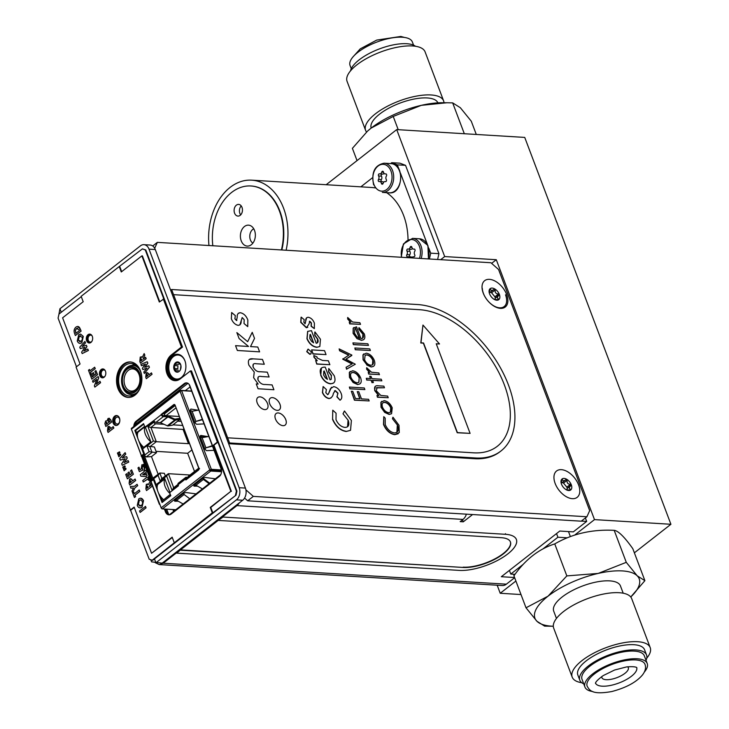 <?xml version="1.0" encoding="UTF-8"?>
<svg xmlns="http://www.w3.org/2000/svg" width="729" height="729" viewBox="0 0 729 729"><rect width="100%" height="100%" fill="white"/><g stroke="black" fill="none" stroke-linecap="round" stroke-linejoin="round"><path stroke-width="1.09" d="M509.398 570.406L510.774 574.06L515.02 574.324M568.483 531.578L570.379 536.58M556.528 533.573L557.913 537.227L542.968 548.91M567.29 537.802L557.913 537.227M497.178 585.214L500.222 593.269L515.895 581.022M500.222 593.269L521.007 594.545M634.376 552.828L670.917 524.279L524.734 137.417L396.713 129.598L444.69 256.562L440.708 259.67M574.725 535.05L594.49 519.613L670.917 524.279M523.249 564.319L510.774 574.06M326.182 184.719L396.713 129.598M491.619 263.36L496.285 259.715L444.69 256.562M594.49 519.613L496.285 259.715M630.749 596.987L644.892 580.667L637.219 575.819A55.741 20.859 159.3 0 0 598.181 573.431A55.741 20.859 159.3 0 0 548.053 596.167L526.01 607.795L536.954 621.281A55.741 20.859 159.3 0 0 553.302 626.247L544.636 626.129L536.954 621.281A55.741 20.859 159.3 0 1 548.053 596.167L566.834 575.901L554.751 543.916C538.995 548.873 525.39 559.508 513.927 575.81L526.01 607.795M630.749 596.978A55.741 20.859 159.3 0 0 637.219 575.819L626.275 562.332L598.181 573.431L566.834 575.901M644.892 580.667L632.808 548.682C624.461 536.899 618.256 530.794 614.192 530.347L626.275 562.332M614.192 530.347C592.23 529.199 572.42 533.719 554.751 543.916M623.204 593.206L620.452 585.943A35.675 13.35 159.3 0 0 588.294 584.047A35.675 13.35 159.3 0 0 554.14 606.063A35.675 13.35 159.3 0 0 553.712 611.157L556.464 618.429M650.213 647.634L631.697 598.637A41.699 15.601 159.3 0 0 594.108 596.422A41.699 15.601 159.3 0 0 554.177 622.165A41.699 15.601 159.3 0 0 553.676 628.116L572.192 677.113A41.699 15.601 -20.7 0 1 572.693 671.163A41.699 15.601 -20.7 0 1 612.624 645.42A41.699 15.601 -20.7 0 1 650.213 647.634A41.699 15.601 -20.7 0 1 646.751 658.178M581.769 682.727A41.699 15.601 -20.7 0 1 572.192 677.113M646.55 654.997L644.573 649.767A35.675 13.35 159.3 0 0 612.415 647.871A35.675 13.35 159.3 0 0 578.261 669.896A35.675 13.35 159.3 0 0 577.833 674.99L579.81 680.212A35.675 13.35 -20.7 0 1 580.238 675.127A35.675 13.35 -20.7 0 1 614.392 653.102A35.675 13.35 -20.7 0 1 646.55 654.997A35.675 13.35 -20.7 0 1 646.022 660.319M583.729 683.857A35.675 13.35 -20.7 0 1 579.81 680.212M647.224 663.499L644.327 655.836A33.297 12.457 159.3 0 0 614.31 654.068A33.297 12.457 159.3 0 0 582.435 674.626A33.297 12.457 159.3 0 0 582.034 679.373L584.931 687.037A33.297 12.457 -20.7 0 1 585.323 682.289A33.297 12.457 -20.7 0 1 617.208 661.732A33.297 12.457 -20.7 0 1 647.224 663.499A33.297 12.457 -20.7 0 1 644.308 672.092M592.795 691.557A33.297 12.457 -20.7 0 1 584.931 687.037M587.519 681.788A30.919 11.564 159.3 0 0 587.155 686.199C589.633 690.409 591.957 695.047 611.795 691.539C626.065 687.766 636.262 682.262 642.395 675.045C645.347 671.245 646.213 667.682 645.001 664.347A30.919 11.564 159.3 0 0 617.126 662.697A30.919 11.564 159.3 0 0 587.519 681.788M636.699 667.618A21.998 8.229 -20.7 0 1 611.695 685.187A21.998 8.229 -20.7 0 1 595.547 683.173M601.789 676.548A14.124 5.285 159.3 0 0 601.89 677.688A14.124 5.285 159.3 0 0 612.287 679.054A14.124 5.285 159.3 0 0 628.307 667.7A14.124 5.285 159.3 0 0 627.633 666.78M357.037 160.608L352.399 148.342L367.589 131.065L371.179 128.067A55.741 20.859 -20.7 0 1 421.307 105.34L446.941 102.753L452.663 102.88L460.336 107.719L471.28 121.205L476.283 134.464M367.489 131.156A55.741 20.859 -20.7 0 1 367.762 130.919A55.741 20.859 -20.7 0 1 371.179 128.067L393.223 116.44L421.307 105.34A55.741 20.859 -20.7 0 1 442.357 102.725L446.941 102.753M452.663 102.88L464.318 133.726M393.223 116.44L398.225 129.689M371.17 128.076A35.675 13.35 -20.7 0 1 389.004 108.074A35.675 13.35 -20.7 0 1 427.23 97.95A35.675 13.35 -20.7 0 1 437.91 102.853M366.541 132.013A41.699 15.601 -20.7 0 1 365.594 130.363A41.699 15.601 -20.7 0 1 386.142 106.917A41.699 15.601 -20.7 0 1 431.049 94.961A41.699 15.601 -20.7 0 1 443.615 100.884A41.699 15.601 -20.7 0 1 443.988 102.734M443.615 100.884L425.098 51.887A41.699 15.601 159.3 0 0 412.532 45.963A41.699 15.601 159.3 0 0 367.626 57.919A41.699 15.601 159.3 0 0 347.077 81.366L365.594 130.363M415.53 46.273A35.675 13.35 159.3 0 0 406.736 43.722A35.675 13.35 159.3 0 0 371.845 52.151A35.675 13.35 159.3 0 0 350.549 70.822M413.562 45.143L412.359 41.963A33.297 12.457 159.3 0 0 402.335 37.234A33.297 12.457 159.3 0 0 366.477 46.774A33.297 12.457 159.3 0 0 350.066 65.501L351.269 68.681M360.846 186.834L372.492 177.739M390.598 163.588L391.746 162.685L397.323 164.845L398.982 169.219M397.323 164.845L405.552 165.346L399.975 163.187L391.746 162.685M400.494 173.22L427.385 244.397M428.898 248.398L430.702 253.173L429.399 258.977M405.552 165.346L438.922 253.674L430.702 253.173M438.922 253.674L437.619 259.488M411.074 247.35A13.459 9.595 93.5 0 1 411.42 246.53M411.921 247.404L410.163 247.295A2.634 1.877 93.5 0 1 408.249 249.09A2.634 1.877 93.5 0 1 407.939 249.036A1.285 0.92 -86.5 0 0 407.001 251.141A2.634 1.877 93.5 0 1 406.882 254.64A1.285 0.92 -86.5 0 0 407.684 256.763A2.634 1.877 93.5 0 1 408.14 256.717A2.634 1.877 93.5 0 1 409.525 257.765M412.496 248.562A2.634 1.877 93.5 0 1 411.11 249.263L408.249 249.09M410.391 249.218A1.285 0.92 -86.5 0 0 409.862 251.323A2.634 1.877 93.5 0 1 409.753 254.822A1.285 0.92 -86.5 0 0 409.953 256.827M408.14 256.717L411.01 256.89A2.634 1.877 93.5 0 1 412.067 257.446M411.776 257.902A2.634 1.877 93.5 0 1 413.443 256.745A2.634 1.877 93.5 0 1 413.753 256.799A1.285 0.92 -86.5 0 0 414.692 254.694A2.634 1.877 93.5 0 1 414.81 251.195A1.285 0.92 -86.5 0 0 414.008 249.072A2.634 1.877 93.5 0 1 411.903 247.313A1.285 0.92 -86.5 0 0 410.163 247.295M382.67 172.181A13.459 9.595 93.5 0 1 383.017 171.351M381.75 172.126A2.634 1.877 93.5 0 1 379.836 173.912A2.634 1.877 93.5 0 1 379.536 173.857A1.285 0.92 -86.5 0 0 378.588 175.971A2.634 1.877 93.5 0 1 378.479 179.471A1.285 0.92 -86.5 0 0 379.28 181.585A2.634 1.877 93.5 0 1 379.727 181.539A2.634 1.877 93.5 0 1 381.385 183.353A1.285 0.92 -86.5 0 0 383.126 183.362A2.634 1.877 93.5 0 1 385.04 181.576A2.634 1.877 93.5 0 1 385.349 181.63A1.285 0.92 -86.5 0 0 386.288 179.516A2.634 1.877 93.5 0 1 386.406 176.017A1.285 0.92 -86.5 0 0 385.605 173.894A2.634 1.877 93.5 0 1 383.5 172.135A1.285 0.92 -86.5 0 0 381.75 172.126L383.518 172.226M384.083 173.393A2.634 1.877 93.5 0 1 382.707 174.085L379.836 173.912M381.987 174.049A1.285 0.92 -86.5 0 0 381.458 176.145A2.634 1.877 93.5 0 1 381.34 179.644A1.285 0.92 -86.5 0 0 381.549 181.649M379.727 181.539L382.597 181.712A2.634 1.877 93.5 0 1 383.664 182.268M566.542 489.842L567.308 488.439L566.816 487.145L563.508 483.108L562.141 482.589L565.458 480.001M566.269 489.788L569.923 490.016L570.816 489.87L570.588 489.414C568.866 488.503 568.975 487.236 570.935 485.605L571.281 484.767A6.989 4.146 52 0 0 566.852 479.372A6.989 4.146 52 0 0 561.959 479.071A6.989 4.146 52 0 0 561.075 482.634A6.989 4.146 52 0 0 561.494 484.165A6.989 4.146 52 0 0 565.932 489.569A6.989 4.146 52 0 0 566.889 490.07A6.989 4.146 52 0 0 570.816 489.87A6.989 4.146 52 0 0 571.281 484.767L570.442 484.302C567.836 484.193 566.734 482.853 567.135 480.265L566.852 479.372L565.531 479.937M569.923 490.016L570.816 489.87M567.262 488.476L571.281 484.767M566.852 479.372L565.977 479.564C564.027 481.195 562.815 481.122 562.323 479.336L561.658 479.937L561.312 483.746M561.667 479.846L561.959 479.071M494.626 299.519L495.392 298.115L494.9 296.821L491.583 292.785L490.225 292.265L493.542 289.677M505.507 294.817A15.756 9.349 -128 0 1 499.638 307.811A15.756 9.349 -128 0 1 497.196 307.365A15.756 9.349 -128 0 1 482.306 288.301L482.398 290.324M494.353 299.464L498.007 299.692L498.9 299.546L498.672 299.1C496.95 298.179 497.06 296.913 499.019 295.281L499.365 294.443A6.989 4.146 52 0 0 494.936 289.048A6.989 4.146 52 0 0 490.043 288.748A6.989 4.146 52 0 0 489.159 292.311A6.989 4.146 52 0 0 489.578 293.842A6.989 4.146 52 0 0 494.007 299.245A6.989 4.146 52 0 0 494.973 299.747A6.989 4.146 52 0 0 498.9 299.546A6.989 4.146 52 0 0 499.365 294.443L498.527 293.978C495.92 293.869 494.818 292.529 495.219 289.942L494.936 289.048L493.615 289.613M498.007 299.692L498.9 299.546M495.346 298.152L499.365 294.443M494.936 289.048L494.062 289.24C492.111 290.871 490.89 290.798 490.398 289.012L489.742 289.613L489.396 293.423M489.751 289.522L490.043 288.748M173.766 509.607L174.267 510.92M156.115 484.639L164.554 478.042L169.975 492.394L178.477 485.751L178.095 484.749A2.05 1.212 -128 0 1 178.268 483.227L185.695 477.422A2.05 1.212 52 0 0 185.521 478.953L178.095 484.749M157.227 486.043L156.635 486.006M145.372 427.285L151.067 442.357L142.629 448.946M144.597 426.374L136.496 432.707M175.935 407.912L166.012 415.676L179.17 416.478M177.685 421.152L181.011 421.353M164.043 424.305L155.614 423.795A1.759 1.039 -128 0 1 153.81 422.191L153.427 421.189M182.551 425.435L172.946 424.852M166.012 415.676A1.759 1.039 -128 0 1 164.198 414.072L163.825 413.07M198.735 468.155L175.461 406.153M199.117 468.118L199.573 468.692M188.364 478.024L188.2 477.586A1.759 1.039 -128 0 1 188.346 476.274L198.707 468.182M165.292 475.846L164.326 473.294L159.815 473.012L153.454 477.732M155.614 423.795L150.921 427.458L183.088 429.427L188.465 443.669L156.298 441.701L149.882 446.722L152.024 452.408L146.265 456.91L151.486 456.627L156.535 452.682L149.108 451.679L146.957 445.993L153.382 440.972L148.005 426.738L153.81 422.191M146.957 445.993L154.384 446.995L156.535 452.682M156.033 451.351L187.654 453.283L194.515 471.453M191.836 450.012L187.654 453.283M188.465 443.669L189.221 443.077M151.486 456.627L158.093 474.105M161.328 478.944L168.39 473.686L189.977 475.007M177.976 486.152L177.812 485.705A1.759 1.039 -128 0 1 177.958 484.393A1.759 1.039 -128 0 1 177.985 484.375L173.137 488.166M173.766 487.92L171.998 490.243L166.622 476.001L160.198 481.022L158.047 475.335L153.199 479.126L144.26 455.47L149.108 451.679M173.693 487.728L168.39 473.686L166.622 476.001M161.966 478.698L160.198 481.022M161.893 478.506L159.815 473.012L158.047 475.335M154.047 477.522L153.199 479.126M146.265 456.91L144.26 455.47M148.005 426.738L150.921 427.458L156.298 441.701L153.382 440.972M183.836 428.834L183.088 429.427M152.434 480.329L142.93 455.169M170.358 494.544L162.257 500.878M184.227 432.443L185.221 432.497M188.073 440.043L187.071 439.979M162.831 498.973L161.501 498.9M143.44 447.059L141.882 446.959M170.276 494.326L163.87 499.62M163.524 499.602A12.028 7.135 -128 0 1 157.774 484.375L164.863 478.862M169.985 493.569A12.028 7.135 -128 0 1 164.818 478.862M144.779 426.857L138.027 432.133A12.028 7.135 -128 0 0 143.786 447.36L150.839 441.856A12.028 7.135 -128 0 1 144.871 427.094M143.786 447.36L144.597 447.415M221.534 471.718L210.79 471.062A1.166 0.693 -128 0 1 209.588 469.995L221.543 470.57M175.798 509.726L162.357 508.906A1.166 0.693 -128 0 1 161.155 507.84L209.77 469.85L180.036 391.163L131.42 429.153A1.166 0.693 -128 0 1 131.521 428.278L179.954 390.434A1.166 0.693 52 0 0 179.853 391.309M208.822 436.461L201.951 437.701L200.193 436.653L204.986 449.337L205.788 447.861L212.467 446.121M212.312 445.701L205.915 447.816L202.088 437.673M207.82 436.598L200.83 435.459L200.092 436.033L205.66 436.944M204.074 423.904L196.602 424.269L195.007 422.938L195.819 421.462L202.489 419.722M202.334 419.303L195.946 421.417L192.11 411.274L198.844 410.062M192.11 411.274L190.214 410.254L195.007 422.938M197.851 410.199L190.852 409.06L190.214 410.254M200.193 436.653L200.83 435.459M214.044 450.303L206.571 450.668L204.986 449.337M221.47 469.941L211.337 469.321L209.77 469.85M191.736 391.254L181.603 390.635L180.036 391.163M191.654 391.036L180.291 390.343A1.166 0.693 52 0 0 179.954 390.434M131.42 429.153L151.021 481.45M151.76 480.858L142.255 455.707L144.515 453.939L143.695 453.885L141.153 456.117M151.213 481.969L159.861 504.422M158.457 492.941L162.075 502.518L170.796 495.702L169.611 492.576A1.467 1.039 -86.5 0 0 169.975 492.394M157.61 490.708L153.4 479.573L151.14 481.34M157.109 487.264L154.22 479.627L153.4 479.573M162.695 502.035L160.599 496.485M142.255 455.707L141.508 456.281M143.695 453.885L138.72 440.708M137.872 438.475L134.838 430.429L135.649 430.484L143.759 424.15M144.515 453.939L140.852 444.253M137.371 435.022L135.649 430.484M145.609 426.93L144.934 427.258L143.558 423.613L134.838 430.429M167.333 425.8L174.75 419.995A2.05 1.212 52 0 0 175.543 420.132L168.126 425.927A2.05 1.212 -128 0 1 167.333 425.8L160.553 422.729A1.166 0.693 -128 0 0 160.234 422.647L155.933 422.383A2.05 1.212 -128 0 1 153.828 420.524L145.235 426.912L146.055 426.957L153.947 420.788M153.828 420.524L161.255 414.719A2.05 1.212 52 0 0 163.36 416.587L155.933 422.383M174.75 419.995L167.971 416.933A1.166 0.693 52 0 0 167.661 416.851L163.36 416.587M168.126 425.927L172.536 425.171L179.963 419.375L175.543 420.132M161.255 414.719L162.066 414.774A0.875 0.519 52 0 0 162.968 415.566L167.278 415.831A2.342 1.385 -128 0 1 167.907 416.004L174.687 419.066A0.875 0.519 52 0 0 175.024 419.12L179.443 418.364L179.963 419.375M161.975 414.519L174.523 404.713A1.467 1.039 93.5 0 1 174.668 404.613M185.521 478.953L185.904 479.955L198.443 470.15A1.467 1.039 -86.5 0 0 198.889 468.155L175.106 405.206A1.467 1.039 -86.5 0 0 173.702 404.668L161.155 414.464M185.695 477.422A2.05 1.212 52 0 1 186.287 477.258L188.137 477.377M187.945 478.352L186.67 478.279A0.875 0.519 52 0 0 186.342 478.999L186.515 479.472M159.615 503.785L161.155 507.84M189.795 498.791L184 494.435L183.808 493.178L174.541 500.422L176.691 500.313L184.1 494.517M183.134 504.003L176.691 500.313M197.34 486.134L194.023 486.134L193.75 485.414M195.819 485.113L194.206 485.122M209.095 483.71L203.4 479.436L203.619 478.68L209.742 483.209M202.434 488.922L195.983 485.232L203.4 479.436L203.109 478.096L193.832 485.341L195.983 485.232M215.365 478.807L205.15 477.44L203.109 478.096M194.023 486.134L193.832 485.341M196.065 493.888L185.849 492.522L183.808 493.178M174.541 500.422L174.723 501.215L174.45 500.495M178.04 501.215L174.723 501.215M221.552 470.724L210.408 470.041M176.518 500.194L174.905 500.194M137.216 392.33A14.626 10.425 93.5 0 1 136.788 392.685A14.626 10.425 93.5 0 1 131.102 394.599A14.626 10.425 93.5 0 1 121.588 379.353A14.626 10.425 93.5 0 1 132.888 365.393A14.626 10.425 93.5 0 1 138.218 367.899A14.626 10.425 93.5 0 1 139.531 369.448M135.585 391.619A13.459 9.595 -86.5 0 0 136.359 368.327A13.459 9.595 -86.5 0 0 121.57 379.882A13.459 9.595 -86.5 0 0 135.585 391.619M135.202 390.598A12.293 8.757 93.5 0 1 122.408 379.882A12.293 8.757 93.5 0 1 135.904 369.339A12.293 8.757 93.5 0 1 135.202 390.598M135.64 389.641A11.117 7.928 -86.5 0 0 139.777 377.376A11.117 7.928 -86.5 0 0 132.669 368.892A11.117 7.928 -86.5 0 0 124.085 379.508A11.117 7.928 -86.5 0 0 131.311 391.09A11.117 7.928 -86.5 0 0 135.64 389.641M408.021 239.394A55.595 39.621 -86.5 0 0 403.602 215.438A55.595 39.621 -86.5 0 0 386.625 192.656M375.189 187.927A55.595 39.621 -86.5 0 0 371.735 187.499L251.678 180.163A55.595 39.621 93.5 0 1 283.545 208.102A55.595 39.621 93.5 0 1 286.114 250.229M208.968 245.518A55.595 39.621 93.5 0 1 251.678 180.163M241.217 205.924A5.85 4.174 -86.5 0 0 239.896 213.469A5.85 4.174 -86.5 0 0 240.67 214.9M234.574 213.15A5.85 4.174 -86.5 0 0 237.927 216.085A5.85 4.174 -86.5 0 0 242.447 210.499A5.85 4.174 -86.5 0 0 238.638 204.402A5.85 4.174 -86.5 0 0 234.811 207.2A5.85 4.174 -86.5 0 0 234.574 213.15M253.756 228.806A7.664 5.468 -86.5 0 0 252.735 229.425A7.664 5.468 -86.5 0 0 250.384 239.877A7.664 5.468 -86.5 0 0 252.881 243.121M241.226 240.825A10.488 7.472 -86.5 0 0 249.291 245.828A10.488 7.472 -86.5 0 0 255.332 236.087A10.488 7.472 -86.5 0 0 250.521 225.68A10.488 7.472 -86.5 0 0 242.283 228.997A10.488 7.472 -86.5 0 0 241.226 240.825M212.832 245.755A49.745 35.448 93.5 0 1 250.904 185.977A49.745 35.448 93.5 0 1 281.421 249.947M281.831 249.965A49.745 35.448 -86.5 0 0 251.314 186.004A49.745 35.448 -86.5 0 0 251.113 185.995M422.966 325.052L420.97 342.83L423.549 342.994L457.411 432.607L470.096 433.381L436.234 343.769L439.523 343.97L422.966 325.052L420.779 342.985L423.358 343.14L457.22 432.753L469.841 433.363M228.66 443.697L229.599 442.959L475.545 457.985A88.437 52.479 52 0 0 501.005 450.95A88.437 52.479 52 0 0 499.739 366.569A88.437 52.479 52 0 0 417.562 304.54L171.616 289.513L170.677 290.251L228.66 443.697L474.606 458.714L475.545 457.985M501.005 450.95L500.067 451.679A88.437 52.479 -128 0 1 474.606 458.714M171.616 289.513L173.566 294.671L419.512 309.697A82.495 48.952 -128 0 1 504.322 384.784A82.495 48.952 -128 0 1 473.595 452.818L227.658 437.801L229.599 442.959M497.351 446.266A82.495 48.952 -128 0 1 473.595 452.827L227.648 437.801M227.658 437.801L173.575 294.671M332.761 410.19L332.579 419.476L332.761 410.19L336.078 413.215L336.005 419.676C338.083 424.251 341.044 426.829 344.872 427.404C348.553 427.349 349.674 424.998 348.225 420.351L342.994 413.79L344.389 411.211M348.225 420.351L342.994 413.79M343.177 413.644L344.307 411.138M344.498 410.992L351.396 420.524L350.54 430.283L346.175 431.486C340.288 430.575 335.759 426.565 332.579 419.476M350.449 430.356L346.175 431.486M346.366 431.34C340.479 430.429 335.941 426.419 332.77 419.33M328.332 394.189L330.465 388.648L333.672 386.634C337.008 387.199 339.514 389.496 341.19 393.523C342.311 396.749 341.928 398.973 340.033 400.203L337.053 396.64L337.964 393.186L335.34 390.58L333.39 393.305C332.98 396.166 331.604 397.879 329.262 398.444C326.346 397.916 324.132 395.902 322.601 392.421L323.138 386.543L326.419 389.614L325.799 392.658L327.622 394.498L328.332 394.189L331.467 387.263M337.053 396.64L337.773 393.332L335.149 390.726L334.474 390.899M334.565 390.817L335.149 390.726M323.794 371.216L323.548 374.97L325.334 377.868L327.43 379.39L324.241 370.961L323.703 371.289M327.121 379.217L324.059 371.107M331.103 379.435L331.331 375.699L328.569 371.854L328.77 368.774M331.522 375.553L328.752 371.708L328.779 368.491L334.256 375.763C335.932 380.893 334.784 383.545 330.793 383.709C326.519 383.108 323.239 380.246 320.942 375.125C319.238 369.84 320.478 367.179 324.651 367.143L325.262 367.188L330.037 379.827L331.203 379.362L331.331 375.699M330.793 383.709L330.611 383.864C326.328 383.254 323.047 380.392 320.751 375.271L321.434 367.972M329.863 364.71L316.933 363.926L315.657 360.554L317.252 360.645L314.126 357.082L313.834 355.497L316.987 356.882L317.133 357.994L322.519 360.436L328.378 360.782L329.863 364.71L316.741 364.072L315.721 360.709M309.998 354.166L306.927 351.515L308.13 349.109L311.228 351.752L310.946 353.911L309.807 354.312L306.736 351.66L307.948 349.255M310.846 353.984L309.807 354.312M309.989 334.684L309.743 338.438L311.529 341.336L313.625 342.858L310.436 334.42L309.898 334.757M313.315 342.685L310.253 334.575M319.749 346.521L316.805 347.323C312.522 346.722 309.242 343.86 306.945 338.739L307.629 331.431M316.987 347.177C312.714 346.576 309.433 343.714 307.137 338.593L307.729 331.358L311.456 330.656L316.231 343.286C318.063 342.949 318.564 341.527 317.716 339.012L314.946 335.176L314.974 331.959L320.45 339.231L319.849 346.448L316.805 347.323M369.184 400.932L354.613 400.048L351.287 391.245L352.781 391.336L355.488 398.517L359.98 398.79L357.265 391.61L358.759 391.71L361.475 398.881L368.573 399.31L369.184 400.932L354.422 400.194L351.351 391.409M364.892 389.596L349.947 388.685L349.337 387.063L364.281 387.974L364.892 389.596M349.947 388.685L349.337 387.063M383.773 416.669L383.509 424.506C386.069 430.438 389.815 433.828 394.753 434.684L394.945 434.539C390.006 433.682 386.252 430.283 383.7 424.36L383.773 416.669L385.185 418.145L385.231 424.551C387.336 429.408 390.398 432.197 394.435 432.926C398.125 432.652 399.155 430.074 397.524 425.198L392.466 418.747L392.931 417.48M397.524 425.198L392.466 418.747M392.658 418.601L392.794 417.38M392.986 417.234L399.009 425.28L399.273 432.57L394.945 434.539M384.866 412.259L381.203 407.128L381.067 402.217L384.165 400.64C387.682 401.232 390.37 403.62 392.22 407.803L391.582 413.698L389.322 414.3L384.866 412.259M382.515 407.21C383.973 410.409 386.042 412.231 388.721 412.678C391.172 412.541 391.91 410.892 390.917 407.73C389.505 404.531 387.464 402.718 384.784 402.262C382.324 402.399 381.568 404.048 382.515 407.21M391.491 413.771L389.14 414.446L384.675 412.404L381.012 407.274L380.875 402.372L381.777 401.315M376.465 387.81L377.112 387.509L376.31 390.79L380.82 395.446L387.628 396.102L388.238 397.724L377.586 397.077L376.975 395.455L378.898 395.574L374.888 390.425C373.995 386.826 375.171 385.286 378.424 385.823L383.864 386.151L384.475 387.773L376.374 387.892M388.238 397.724L377.394 397.223L377.039 395.619M371.207 380.183L366.906 379.918L366.295 378.296L370.587 378.561L369.712 376.246L371.025 376.328L371.899 378.643L381.24 379.208L381.85 380.83L372.51 380.265L373.385 382.579L372.082 382.497L371.207 380.183L366.714 380.064L366.359 378.46M372.082 382.497L371.015 380.328M379.244 374.569L368.655 374.077L368.291 372.473M379.49 374.578L368.838 373.931L368.227 372.309L369.794 372.41L366.824 369.084L366.66 367.698L371.535 372.227L378.88 372.966L379.299 374.733M372.993 360.281C371.58 357.092 369.53 355.269 366.86 354.823L365.138 355.26L364.582 359.771C366.04 362.96 368.109 364.782 370.797 365.229C373.248 365.092 373.977 363.443 372.993 360.281L372.801 360.427C371.389 357.237 369.339 355.415 366.669 354.968L365.047 355.333M372.446 364.819L372.801 360.427M366.24 353.201C369.749 353.784 372.437 356.171 374.296 360.354C375.59 364.509 374.624 366.678 371.398 366.851L366.933 364.81L363.27 359.679L363.133 354.777L366.24 353.201M366.933 364.81L363.088 359.825L362.942 354.923L363.844 353.875M359.315 338.265L355.634 328.515L354.786 328.907M355.825 328.369L354.868 328.834L354.549 333.217L356.836 336.68L359.607 338.384L355.634 328.515M361.338 340.233L357.21 338.502L353.273 333.226L353.365 328.041L356.517 326.829L360.973 338.63C363.288 338.529 363.99 337.008 363.078 334.055L359.005 329.061L359.069 327.667L364.318 333.937C365.584 338.037 364.6 340.133 361.338 340.233L357.019 338.648L353.091 333.372L353.173 328.187L353.793 327.567M360.509 324.359L349.865 323.712L349.255 322.09L350.822 322.182L347.851 318.855L347.678 317.47L352.554 322.008L359.898 322.737L360.509 324.359M360.263 324.341L349.674 323.858L349.309 322.254M350.631 322.336L347.66 319.01L347.66 317.726M362.577 338.247L362.896 334.21L358.814 329.216L358.887 327.813M363.616 339.659L361.147 340.388M368.218 345.409L353.337 344.653L352.973 343.049M370.141 350.494L355.26 349.747L354.895 348.143M373.558 366.322L371.207 366.997L366.751 364.965M369.612 372.555L366.641 369.229L366.641 367.954M370.341 378.542L369.776 376.41M381.604 380.82L372.574 380.42M373.139 382.561L371.89 382.643M378.706 395.719L374.706 390.571L375.18 386.388M384.229 387.755L376.929 387.664M396.868 432.343L397.332 425.344M398.207 433.755L394.753 434.684M355.105 364.336L346.539 369.184L346.084 367.334M352.016 363.962L342.767 359.206L348.918 355.041L339.76 350.603L339.122 348.899L351.852 355.069L345.911 359.151L355.315 364.227L346.731 369.038L346.065 367.298L352.244 363.835L342.849 358.786M348.699 355.178L339.577 350.758L339.231 349.2M351.779 355.524L345.938 359.169M359.926 383.882L357.575 384.557L353.118 382.515L349.455 377.385L349.309 372.483L350.212 371.425M364.646 389.578L349.765 388.83M359.725 398.772L357.328 391.774M307.793 327.294L306.335 327.74L300.758 322.355L301.059 317.306M304.968 323.813L306.617 317.762M314.263 328.569L311.101 326.255L311.237 323.12L309.351 321.398M317.297 342.903L317.525 339.167L314.764 335.322L314.782 332.105M325.79 354.576L312.923 353.957L311.684 350.029M317.06 360.791L313.935 357.228L313.844 355.734M333.554 383.053L330.611 383.864M331.03 397.952L329.08 398.59C326.164 398.061 323.94 396.047 322.418 392.567L323.138 386.543M327.439 394.653L328.15 394.334M340.033 400.203L336.862 396.786M347.551 426.775L348.034 420.496M285.139 425.107A7.345 4.365 52 0 0 285.03 418.091A7.345 4.365 52 0 0 278.205 412.942A7.345 4.365 52 0 0 277.366 422.228A7.345 4.365 52 0 0 286.278 422.774A7.345 4.365 52 0 0 278.214 412.933A7.345 4.365 52 0 0 276.091 413.525M279.353 409.789A7.345 4.365 52 0 0 279.243 402.782A7.345 4.365 52 0 0 272.418 397.624A7.345 4.365 52 0 0 271.58 406.919A7.345 4.365 52 0 0 280.492 407.456A7.345 4.365 52 0 0 272.427 397.624A7.345 4.365 52 0 0 270.304 398.207M259.961 396.858A7.345 4.365 52 0 0 259.114 406.153A7.345 4.365 52 0 0 268.026 406.7A7.345 4.365 52 0 0 259.961 396.858M258.184 376.993L257.929 379.782C259.87 383.181 262.267 384.748 265.119 384.484L272.09 384.912L273.922 389.733L258.075 388.757L256.253 383.937L258.148 384.055L253.61 377.668L254.248 372.054L248.899 365.193C247.505 360.299 248.953 358.194 253.245 358.859L262.467 359.424L264.29 364.245L256.335 363.753C253.637 363.17 252.553 364.236 253.091 366.951C254.977 370.396 257.346 371.981 260.207 371.735L267.279 372.164L269.101 376.984L261.511 376.519C258.667 375.872 257.474 376.957 257.938 379.773C259.87 383.181 262.267 384.748 265.119 384.484L272.099 384.912L273.913 389.733M252.225 332.351L254.521 338.411L250.521 346.594L257.784 347.031L259.606 351.852L237.362 350.494L235.549 345.674L248.516 346.466L239.103 338.557L236.852 332.606L247.66 341.682L252.234 332.342L254.53 338.411L250.53 346.585L257.784 347.031L259.597 351.852M238.183 325.371C235.112 324.669 232.833 322.464 231.348 318.764L231.658 312.522L235.33 315.63L234.893 318.792L236.506 320.56L237.207 317.224C237.016 314.363 238.064 312.859 240.37 312.723C243.768 313.461 246.265 315.894 247.842 320.013L247.742 326.628L244.024 323.548L244.197 319.703L242.192 317.543L241.171 321.061C241.281 323.703 240.278 325.134 238.183 325.371M436.297 343.933L439.186 343.942M247.66 341.682L236.861 332.615M248.507 346.466L235.549 345.674M253.255 364.208L253.091 366.96C254.977 370.396 257.346 371.99 260.198 371.735L267.279 372.164L269.101 376.984M249.245 359.443L253.245 358.859L262.458 359.424L264.281 364.245M258.139 384.055L256.253 383.946M368.473 345.418L353.529 344.507L352.918 342.885L367.863 343.796L368.473 345.418M370.396 350.512L355.451 349.601L354.841 347.979L369.785 348.89L370.396 350.512M358.814 382.379L359.169 377.987C357.757 374.797 355.716 372.975 353.036 372.519L351.414 372.893M359.361 377.841C357.948 374.651 355.898 372.829 353.228 372.373C350.767 372.51 350.011 374.159 350.95 377.321C352.408 380.52 354.476 382.342 357.164 382.789L358.905 382.306L359.169 377.987M353.301 382.37L349.638 377.239L349.501 372.328L352.608 370.751C356.126 371.343 358.805 373.731 360.664 377.914C361.958 382.06 360.992 384.229 357.766 384.411L353.301 382.37M326.036 354.595L313.106 353.802L311.62 349.874L324.551 350.658L326.036 354.595M242.183 317.543L239.859 324.915M238.401 313.224L240.36 312.723C243.768 313.461 246.256 315.894 247.842 320.013L247.742 326.628M231.649 312.531L235.321 315.63L234.884 318.792L236.852 320.468M266.887 409.033A7.345 4.365 52 0 0 266.787 402.016A7.345 4.365 52 0 0 259.952 396.868A7.345 4.365 52 0 0 257.838 397.451M390.37 412.268L390.726 407.876C389.313 404.686 387.272 402.864 384.593 402.408L382.971 402.782M300.949 322.209L301.195 317.115L304.193 319.648L303.838 322.227L305.15 323.667L305.733 320.951C305.569 318.609 306.426 317.388 308.303 317.27C311.083 317.88 313.115 319.858 314.409 323.22L314.327 328.624L311.283 326.109L311.429 322.974L309.789 321.207L308.959 324.077L306.517 327.594L300.949 322.209M223.038 517.052L222.792 516.405L176.6 552.5L176.846 553.147L459.525 570.415A36.423 13.623 159.3 0 0 498.618 559.854A36.423 13.623 159.3 0 0 516.378 539.469A36.423 13.623 159.3 0 0 505.716 534.321L223.038 517.052L218.582 520.114L180.491 549.876L463.298 567.463A30.026 11.236 159.3 0 0 495.629 558.861A30.026 11.236 159.3 0 0 510.428 541.975A30.026 11.236 159.3 0 0 501.379 537.71L218.7 520.442M505.479 533.674L505.716 534.321M463.179 567.144A30.026 11.236 159.3 0 0 495.319 558.642A30.026 11.236 159.3 0 0 510.364 541.811M180.491 549.876L176.846 553.147M180.619 550.204L463.298 567.463M236.679 504.933L236.934 505.607L163.214 563.216L159.168 564.574L155.313 562.724M466.387 514.164A10.406 7.418 93.5 0 1 462.997 519.413L236.934 505.607A10.406 7.418 -86.5 0 0 239.185 502.974M462.523 519.786L463.289 521.818L460.172 521.627L462.997 519.413M472.592 514.546L463.289 521.818M581.378 521.089L586.69 521.408L585.378 517.954M586.69 521.408L573.304 531.869L559.772 531.049L501.324 576.721L514.574 577.523M514.109 575.573L513.599 574.233M514.647 577.705L506.363 584.175A10.406 7.418 93.5 0 1 502.327 585.533L159.168 564.574M58.785 315.028L59.942 308.75L140.451 245.837A8.921 6.351 -86.5 0 1 143.914 244.671L150.165 245.053A8.921 6.351 93.5 0 1 155.277 249.537L149.026 249.154A8.921 6.351 -86.5 0 0 143.914 244.671M150.83 559.863L151.577 561.859L162.175 563.153L242.684 500.24L236.433 499.857A8.921 6.351 -86.5 0 0 239.167 487.701L149.026 249.154M154.466 558.897L155.933 562.77L236.433 499.857M239.167 487.701L245.418 488.084A8.921 6.351 93.5 0 1 242.684 500.24M245.418 488.084L155.277 249.537M221.488 469.986L189.185 384.511M187.936 383.326L135.12 424.606M135.849 424.898L135.056 424.843M190.096 386.908L185.303 390.653M166.695 509.17L168.836 514.838M172.937 509.553L173.639 511.412M169.265 514.838L220.759 474.588M119.547 418.829A3.49 2.488 -86.5 0 0 117.551 417.079A3.49 2.488 -86.5 0 0 114.854 420.414A3.49 2.488 -86.5 0 0 117.123 424.05A3.49 2.488 -86.5 0 0 119.41 422.383A3.49 2.488 -86.5 0 0 119.547 418.829M105.204 370.596A3.49 2.488 -86.5 0 0 103.892 369.958A3.49 2.488 -86.5 0 0 101.194 373.294A3.49 2.488 -86.5 0 0 103.472 376.929A3.49 2.488 -86.5 0 0 104.848 376.456M92.054 335.777A3.49 2.488 -86.5 0 0 90.742 335.14A3.49 2.488 -86.5 0 0 88.045 338.475A3.49 2.488 -86.5 0 0 90.314 342.111A3.49 2.488 -86.5 0 0 91.699 341.637M130.701 394.562A16.275 11.6 -86.5 0 0 132.405 395.583M134.318 364.29A16.275 11.6 -86.5 0 0 132.031 365.384M140.56 371.681A16.275 11.6 -86.5 0 0 131.229 363.498A16.275 11.6 -86.5 0 0 118.663 379.034A16.275 11.6 -86.5 0 0 129.252 395.993A16.275 11.6 -86.5 0 0 139.895 388.211A16.275 11.6 -86.5 0 0 140.56 371.681M184.884 360.682A12.785 9.113 -86.5 0 0 171.251 357.183A12.785 9.113 -86.5 0 0 170.577 376.738A12.785 9.113 -86.5 0 0 184.437 373.494A12.785 9.113 -86.5 0 0 185.175 361.52A12.785 9.113 -86.5 0 0 184.884 360.682M245.901 489.806L253.328 496.385L247.678 500.805L244.57 498.053M152.707 245.983L157.346 242.365L154.685 248.261M247.678 500.805L581.25 521.18L586.909 516.761L589.679 510.628L498.563 269.502L490.918 262.741L157.346 242.365M253.328 496.385L586.909 516.761M561.385 469.667A16.721 9.924 52 0 0 553.949 477.969A16.721 9.924 52 0 0 569.759 498.199A16.721 9.924 52 0 0 579.09 486.416A16.721 9.924 52 0 0 561.385 469.667M489.469 279.344A16.721 9.924 52 0 0 482.033 287.645A16.721 9.924 52 0 0 497.843 307.875A16.721 9.924 52 0 0 507.174 296.092A16.721 9.924 52 0 0 489.469 279.344M182.496 347.095L172.272 355.087L171.233 355.023L181.457 347.031L182.496 347.095L145.809 250.001L142.428 248.862L145.29 249.965L163.806 298.963L159.323 302.025L141.882 255.87L121.278 271.963L119.237 266.55L81.147 296.311L83.197 301.724L62.603 317.817L80.044 363.981L76.08 367.079L149.199 559.234L152.58 560.373L236.014 495.182L212.822 512.861L212.303 512.833L210.253 507.42L230.847 491.319L213.406 445.155L217.37 442.066L190.469 370.888L191.508 370.952L236.925 491.127L236.014 495.182M145.809 250.001L145.29 249.965M142.428 248.862L119.237 266.55M121.679 271.653L119.756 266.577M159.715 301.724L142.401 255.897L141.882 255.87M81.274 296.648L58.994 314.053L58.083 318.108L76.472 366.769M152.06 560.337L212.303 512.833M130.163 510.2L134.127 507.111L151.568 553.275L172.299 537.519M130.682 510.236L134.254 507.448M151.568 553.275L172.172 537.173L174.213 542.595M212.822 512.861L210.772 507.448L230.847 491.319M231.375 491.355L213.925 445.191L213.406 445.155M210.772 507.448L210.253 507.42M213.925 445.191L217.889 442.093L236.406 491.091L235.494 495.146M217.889 442.093L217.37 442.066M236.406 491.091L236.925 491.127M171.233 355.023A13.751 9.796 -86.5 0 0 166.112 370.186A13.751 9.796 -86.5 0 0 174.896 380.675A13.751 9.796 -86.5 0 0 180.245 378.88L190.469 370.888M172.272 355.087A13.751 9.796 -86.5 0 0 167.105 369.895A13.751 9.796 -86.5 0 0 175.416 380.684M181.457 347.031L163.287 298.936M164.399 509.033L165.465 511.849A5.941 4.237 93.5 0 0 171.187 514.063L219.265 476.493A5.941 4.237 93.5 0 0 221.087 468.382L189.905 385.86A5.941 4.237 93.5 0 0 186.496 382.871A5.941 4.237 93.5 0 0 184.182 383.654L136.104 421.216L137.143 421.28A5.941 4.237 -86.5 0 0 134.92 425.627M187.016 382.953A5.941 4.237 -86.5 0 0 185.221 383.718L137.143 421.28M165.447 509.097L166.504 511.913A5.941 4.237 -86.5 0 0 169.401 514.82M165.465 511.849L166.504 511.913M133.808 426.492A5.941 4.237 93.5 0 1 136.104 421.216M90.278 334.201A4.456 3.18 -86.5 0 0 87.352 338.429A4.456 3.18 -86.5 0 0 89.74 342.985M92.31 336.351A4.456 3.18 -86.5 0 0 89.758 334.11A4.456 3.18 -86.5 0 0 86.314 338.365A4.456 3.18 -86.5 0 0 89.211 343.013A4.456 3.18 -86.5 0 0 92.127 340.88A4.456 3.18 -86.5 0 0 92.31 336.351M103.427 369.02A4.456 3.18 -86.5 0 0 100.511 373.248A4.456 3.18 -86.5 0 0 102.889 377.804M105.468 371.17A4.456 3.18 -86.5 0 0 102.917 368.929A4.456 3.18 -86.5 0 0 99.472 373.184A4.456 3.18 -86.5 0 0 102.37 377.832A4.456 3.18 -86.5 0 0 105.286 375.699A4.456 3.18 -86.5 0 0 105.468 371.17M119.456 418.027A4.975 3.545 -86.5 0 0 116.594 415.53A4.975 3.545 -86.5 0 0 112.749 420.278A4.975 3.545 -86.5 0 0 115.993 425.472A4.975 3.545 -86.5 0 0 119.246 423.084A4.975 3.545 -86.5 0 0 119.456 418.027M117.114 415.612A4.975 3.545 -86.5 0 0 113.797 420.341A4.975 3.545 -86.5 0 0 116.512 425.444M130.801 362.003A17.76 12.657 -86.5 0 0 117.606 378.971A17.76 12.657 -86.5 0 0 128.641 397.433M140.469 370.879A17.76 12.657 -86.5 0 0 130.281 361.948A17.76 12.657 -86.5 0 0 116.567 378.907A17.76 12.657 -86.5 0 0 128.122 397.414A17.76 12.657 -86.5 0 0 139.74 388.922A17.76 12.657 -86.5 0 0 140.469 370.879M151.969 374.259L146.31 378.679L145.727 377.13L146.192 372.856L148.297 373.284L148.98 374.797L151.441 372.874L151.969 374.259M147.96 375.59L146.72 374.25L146.802 376.501L147.96 375.59M149.327 367.261L144.342 373.476L143.804 372.036L146.985 368.072L142.875 369.576L142.365 368.227L145.481 364.099L141.435 365.785L140.897 364.345L147.231 361.721L147.777 363.17L144.624 367.343L148.78 365.821L149.327 367.261M145.426 364.172L141.435 365.785M145.581 357.365L146.192 358.695L140.424 363.106L139.813 361.484L140.232 357.092L142.246 357.383L144.151 353.574L144.734 355.123L143.094 359.224L145.663 357.301M145.563 357.301L146.082 358.686L140.424 363.106M142.082 360.017L140.743 358.486L140.916 360.928L142.082 360.017M80.29 348.59L79.753 347.168L84.91 341.436L85.439 342.84L82.186 346.457L86.359 345.282L86.879 346.63L83.908 351.023L87.79 349.054L88.318 350.467L82.177 353.574L81.63 352.134L84.91 347.286L80.29 348.59L84.874 347.332M81.748 342.758C79.853 343.942 78.358 343.368 77.247 341.044L78.732 334.711L80.536 334.073L83.188 336.388L81.748 342.758M78.276 340.27L81.229 341.354L82.386 339.222L82.177 337.19L79.242 336.105L78.276 340.27M80.591 334.073L83.297 336.397L81.848 342.767L79.962 343.386M81.01 331.121L75.36 335.54L74.695 333.791C73.602 331.084 74.021 328.861 75.944 327.121C77.976 325.808 79.443 326.546 80.345 329.344L81.01 331.121M75.852 333.363L79.47 330.529L79.197 329.8L76.445 328.524L75.306 330.365L75.852 333.363M100.493 382.679L94.843 387.099L94.369 385.851L96.766 379.426L93.039 382.333L92.519 380.948L98.169 376.529L98.652 377.786L96.264 384.192L99.973 381.285L100.493 382.679M93.412 372.628L94.515 375.28M93.385 372.565L94.433 375.335L95.955 374.15L94.907 371.371L95.927 370.578L97.495 374.742L91.845 379.162L90.268 374.998L91.28 374.205L92.328 376.984L93.421 376.128L92.373 373.357L93.485 372.565M97.495 374.742L91.845 379.162M91.061 373.613L90.041 374.405L88.464 370.232L89.485 369.439L90.004 370.833L94.652 367.206L95.171 368.592L90.533 372.218L91.061 373.613M94.67 367.27L95.28 368.601L90.633 372.227L91.161 373.613L90.123 374.341M152.407 485.961L146.52 490.562L145.882 488.886L146.319 484.302L148.415 484.603L150.402 480.639L151.003 482.252L149.29 486.525L151.86 484.512L152.434 485.961M148.233 487.346L146.848 485.76L147.03 488.293L148.233 487.346M152.452 486.015L146.52 490.562M145.909 476.584L140.879 476.174L140.314 474.67L144.169 471.663L143.895 470.934L144.871 470.169L145.144 470.888L146.356 469.95L146.903 471.39L145.691 472.337L146.985 475.745L145.909 476.584M145.39 474.889L144.716 473.103L142.711 474.67L145.39 474.889M145.445 506.445L146.073 507.831L140.178 512.432L139.531 510.983L145.527 506.382M145.417 506.373L145.964 507.821L140.077 512.423M135.476 496.622L134.418 497.442L132.778 493.105L133.835 492.275L134.382 493.724L139.212 489.952L139.758 491.392L134.929 495.173L135.476 496.622M135.056 487.71L132.596 492.64L131.995 491.027L133.516 487.974L130.901 488.157L130.3 486.544L134.519 486.261L137.07 484.266L137.617 485.714L135.056 487.71L132.66 492.522M137.617 485.714L135.166 487.71M129.115 483.436L129.607 478.989L131.794 479.436L132.505 481.003L135.075 478.999L135.722 480.447L129.835 485.049L129.115 483.436M133.279 474.242L127.384 478.844L125.743 474.506L126.8 473.686L127.894 476.575L129.033 475.691L127.94 472.793L128.997 471.973L130.09 474.861L131.676 473.622L130.582 470.734L131.639 469.904L133.279 474.242M131.667 469.968L133.38 474.251L127.466 478.789M123.602 469.358L125.689 468.136L125.999 468.957L124.149 470.806L123.602 469.358M125.707 468.191L126.099 468.966L124.222 470.734M120.394 454.14L120.795 454.914L118.918 456.682M119.538 451.862L119.93 452.636L118.052 454.404M128.14 460.637L128.778 462.058L122.354 465.248M125.087 458.787L120.394 460.081M125.151 452.736L125.78 454.121L122.426 457.839M126.646 456.682L127.265 458.067L124.24 462.55M124.85 465.913L125.242 466.688L123.365 468.455M126.828 473.75L127.976 476.511M129.024 472.037L130.163 474.798M130.637 478.625L131.903 479.436L132.614 481.012M135.102 479.062L135.722 480.447M133.507 487.993L131.001 488.148M137.088 484.329L137.717 485.714M139.239 490.016L139.868 491.401L135.029 495.182L135.576 496.622L134.519 497.451M133.854 492.348L134.455 493.661M140.724 498.189L143.54 500.604L142.027 507.238L140.068 507.885M143.176 465.904L142.091 467.972L143.084 470.005L139.439 471.572M138.975 467.243L139.986 469.658M143.258 464.264L145.089 465.813L144.479 469.64M146.383 470.014L147.012 471.399L145.8 472.346L147.085 475.755L145.918 476.584M144.898 470.232L145.226 470.834M148.552 478.589L143.358 481.933M148.37 476.638L149.609 477.759L149.6 480.611L148.342 480.092L148.443 478.579L143.276 481.987L142.729 480.548L146.638 477.486L149.5 477.75L149.5 480.611M147.376 483.928L148.452 484.53M150.447 480.766L150.876 481.641M151.067 482.343L149.372 486.462M109.077 418.145L110.781 419.895L111.61 422.064L105.924 426.419M105.778 420.97L107.172 420.925M113.25 426.693L113.852 428.023L108.174 432.37M108.967 426.274L110.863 428.561M89.512 369.512L90.086 370.769M91.307 374.269L92.41 376.92M95.946 370.642L97.604 374.752M100.001 381.358L100.602 382.689L94.916 387.035M96.72 379.554L93.121 382.278M98.196 376.592L98.752 377.795L96.41 384.074M77.875 326.437L80.445 329.353L81.119 331.13L75.433 335.477M87.808 349.109L88.428 350.467L82.259 353.538M84.947 341.527L85.548 342.849L82.331 346.421M86.377 345.309L86.979 346.639L84.072 350.941M141.253 356.727L142.283 357.31M144.196 353.702L144.843 355.132L143.176 359.16M148.798 365.858L149.427 367.261L144.415 373.385M146.93 368.136L142.966 369.548M147.249 361.757L147.878 363.17L144.77 367.288M151.468 372.938L152.069 374.269L146.392 378.615M147.185 372.519L149.081 374.806M135.621 480.447L129.726 485.049M131.448 481.833L130.154 480.429L130.245 482.771L131.448 481.833M139.312 500.304L138.31 504.65L141.39 505.78L142.592 503.557L142.374 501.434L140.56 499.857L139.312 500.304L138.41 504.65L140.15 506.245M140.615 499.866L139.421 500.313M141.927 507.238C139.959 508.468 138.401 507.876 137.243 505.452L138.783 498.846C140.743 497.606 142.292 498.189 143.431 500.604L141.927 507.238M110.68 419.886L111.501 422.064L105.842 426.483L104.885 423.585L105.669 420.961L107.063 420.915L108.029 418.482L110.68 419.886M106.334 424.296L107.573 423.339L106.334 422.246L106.334 424.296M108.512 422.601L109.961 421.462L108.512 419.904L108.512 422.601M108.512 419.904L108.594 422.538M80.491 335.686L79.343 336.115L78.377 340.279L80.044 341.81M77.739 328.05L76.554 328.533L75.406 330.374L75.925 333.299M113.751 428.014L108.092 432.434L107.509 430.885L107.974 426.611L110.079 427.039L110.762 428.552L113.223 426.62L113.751 428.014M109.742 429.345L108.503 428.005L108.585 430.247L109.742 429.345M108.894 427.887L108.266 428.752L108.667 430.192M142.984 470.005L139.348 471.608L137.963 467.936L138.947 467.171L139.904 469.695L141.134 469.139L141.918 464.719L144.989 465.804L144.415 469.722L143.895 466.551L142.501 466.132L141.991 467.972L142.984 470.005M122.745 467.079L124.823 465.858L125.142 466.688L123.292 468.528L122.745 467.079M128.668 462.049L122.262 465.293L121.697 463.79L125.115 458.741L120.303 460.099L119.738 458.614L125.115 452.645L125.67 454.112L122.281 457.885L126.627 456.646L127.165 458.058L124.076 462.633L128.122 460.582L128.668 462.049M117.433 453.028L119.52 451.807L119.829 452.636L117.98 454.477L117.433 453.028M118.298 455.306L120.376 454.076L120.686 454.905L118.845 456.755L118.298 455.306M174.723 365.594L177.922 365.785L177.821 368.719L174.623 368.519L174.295 364.473A5.13 3.654 -86.5 0 0 174.122 369.594A5.13 3.654 -86.5 0 0 177.202 372.173A5.13 3.654 -86.5 0 0 180.455 369.63A5.13 3.654 -86.5 0 0 180.628 364.509A5.13 3.654 -86.5 0 0 177.548 361.93A5.13 3.654 -86.5 0 0 174.295 364.473L178.614 364.236M184.519 373.321A12.038 8.584 93.5 0 1 169.739 373.02A12.038 8.584 93.5 0 1 173.648 356.435A12.038 8.584 93.5 0 1 185.23 361.702M175.106 363.971L177.548 361.93L180.318 364.072L180.901 365.63L180.455 369.63M179.817 363.844L178.815 364.309M178.915 371.599L177.202 372.173L174.122 369.594L174.623 368.519M178.414 370.277L174.122 369.594M177.202 372.173L176.974 371.553L178.204 371.626M421.162 258.476A14.626 10.425 93.5 0 0 412.559 238.365L419.521 238.793A14.626 10.425 93.5 0 1 428.133 258.904M401.633 257.282A13.459 9.595 93.5 0 1 411.666 239.486A13.459 9.595 93.5 0 1 419.457 258.376M409.862 251.323L407.001 251.141M409.753 254.822L406.882 254.64M391.118 163.615A14.626 10.425 93.5 0 1 400.631 178.851A14.626 10.425 93.5 0 1 389.332 192.821C403.101 194.752 405.014 163.369 391.118 163.615L384.147 163.187A14.626 10.425 93.5 0 1 393.669 178.432A14.626 10.425 93.5 0 1 382.37 192.392L389.332 192.821M373.904 184.41A13.459 9.595 93.5 0 1 382.889 164.298A13.459 9.595 93.5 0 1 390.525 184.519A13.459 9.595 93.5 0 1 373.904 184.41M381.458 176.145L378.588 175.971M381.34 179.644L378.479 179.471M383.099 183.453L381.385 183.353M569.841 490.006L570.588 489.414M567.308 488.439L570.752 485.751M566.816 487.145L570.442 484.302M563.508 483.108L567.135 480.265M497.916 299.683L498.672 299.1M495.392 298.115L498.836 295.427M494.9 296.821L498.527 293.978M491.583 292.785L495.219 289.942M164.198 414.072L175.206 405.479M198.981 469.157L188.2 477.586M177.812 485.705L171.998 490.243M210.79 471.062L162.357 508.906M181.603 390.635L211.337 469.321M180.291 390.343L179.781 390.744M132.76 432.707L141.435 455.652M159.697 504.413L159.496 503.885M160.234 422.647L167.661 416.851M160.553 422.729L167.971 416.933M173.702 404.668L174.523 404.713M163.214 563.216L506.363 584.175M61.272 312.276L59.942 308.75M185.221 383.718L184.182 383.654M178.596 362.668L177.275 362.586M595.502 683.046L595.538 683.237C595.821 683.92 593.406 682.699 603.275 675.555L614.574 670.024L626.63 666.907C637.784 665.996 636.982 668.293 636.745 667.664L636.654 667.491M404.504 37.452L400.822 36.45L376.72 40.086L360.244 48.861L352.982 56.917M419.521 238.793L427.905 245.436L428.452 258.923M412.559 238.365L403.429 243.942L401.242 257.264M414.163 256.79L413.443 256.745M384.147 163.187C374.679 165.137 371.17 172.363 373.631 184.874M385.759 181.612L385.04 181.576M495 306.709L497.196 307.365M150.867 481.805L159.341 504.24M131.102 394.599L134.209 394.781M132.888 365.393L136.396 365.603M516.132 538.831L516.378 539.469"/></g></svg>
